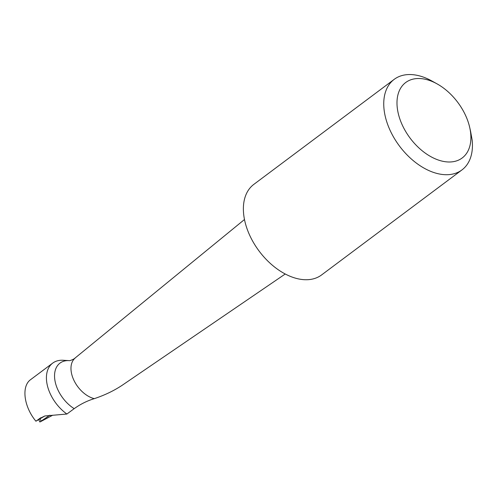 <?xml version="1.0" encoding="UTF-8"?>
<svg xmlns="http://www.w3.org/2000/svg" width="497" height="497" viewBox="0 0 497 497"><rect width="100%" height="100%" fill="white"/><g stroke="black" fill="none" stroke-linecap="round" stroke-linejoin="round"><path stroke-width="0.75" d="M40.735 417.766L35.914 421.214C23.757 406.602 21.203 386.113 30.727 379.553L52.694 363.121A33.933 21.446 -126.8 0 1 63.175 360.269L69.139 360.623C69.648 360.859 71.288 360.275 74.065 358.865L244.481 219.519M39.437 418.629L44.823 415.977L66.89 414.026A33.933 21.446 -126.8 0 1 52.694 363.121M35.914 421.214L44.823 415.983M66.89 414.026L74.19 408.658A29.559 18.681 -126.8 0 1 54.689 378.671A29.559 18.681 -126.8 0 1 69.139 360.623M285.235 273.996L122.802 384.858C114.447 390.505 104.942 395.103 94.281 398.656C87.18 400.812 80.483 404.148 74.19 408.658M470.603 131.488L472.15 140.055A56.552 35.747 -126.8 0 1 461.968 169.912A56.552 35.747 -126.8 0 1 399.47 146.043A56.552 35.747 -126.8 0 1 394.208 79.346A56.552 35.747 -126.8 0 1 404.322 75.016A56.552 35.747 -126.8 0 1 431.831 80.961L437.056 83.863A47.128 29.789 -126.8 0 1 469.727 127.536A47.128 29.789 -126.8 0 1 446.846 161.892A47.128 29.789 -126.8 0 1 400.843 121.653A47.128 29.789 -126.8 0 1 414.131 78.905A47.128 29.789 -126.8 0 1 437.056 83.863M461.968 169.912L321.602 274.934A56.552 35.747 -126.8 0 1 259.105 251.066A56.552 35.747 -126.8 0 1 253.843 184.368L394.208 79.346M49.88 415.194L39.853 421.984L52.744 415.2L40.22 421.841L49.88 415.194M94.281 398.656A24.527 15.5 -126.8 0 1 73.86 380.193A24.527 15.5 -126.8 0 1 75.177 358.051M39.946 419.077L41.152 420.99M469.727 127.536L470.616 131.488M38.741 419.71L39.853 421.984"/></g></svg>

